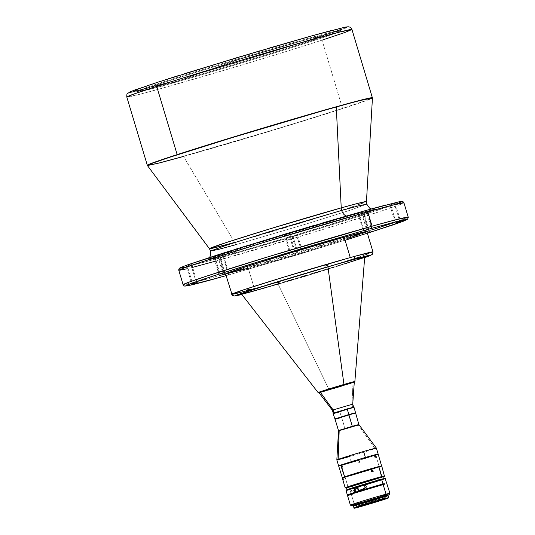 <?xml version="1.0" encoding="UTF-8"?>
<svg xmlns="http://www.w3.org/2000/svg" width="535" height="535" viewBox="0 0 535 535"><rect width="100%" height="100%" fill="white"/><g stroke="black" fill="none" stroke-linecap="round" stroke-linejoin="round"><path stroke-width="0.4" stroke-dasharray="2.67 2.01" d="M234.644 242.388L183.538 156.447L234.644 242.388A81.982 1.658 -16.7 0 0 319.362 217.304A81.982 1.658 -16.7 0 0 366.462 201.588L349.957 207.6L306.087 221.383L234.644 242.388A7.503 5.123 74.4 0 1 235.674 244.749L307.023 223.77L350.659 210.054L366.763 204.163L350.659 210.054L307.023 223.77L235.674 244.749A7.503 5.123 -105.6 0 0 234.644 242.388L209.419 248.701M313.61 40.633A106.271 2.153 -16.7 0 1 169.769 83.895L238.296 59.673L307.933 39.162A106.271 2.153 -16.7 0 1 313.61 40.633A106.271 2.153 -16.7 0 1 169.769 83.895A106.271 2.153 -16.7 0 1 137.06 92.067A106.271 2.153 -16.7 0 1 164.091 82.417L163.897 81.768A106.271 2.153 163.3 0 0 136.866 91.411A106.271 2.153 163.3 0 0 169.575 83.239A106.271 2.153 163.3 0 0 313.416 39.978L313.61 40.633L313.416 39.978A106.271 2.153 -16.7 0 1 169.575 83.239A106.271 2.153 -16.7 0 1 136.9 91.445A106.271 2.153 -16.7 0 1 163.897 81.768A106.271 2.153 -16.7 0 1 307.739 38.507L308.187 37.042A107.522 2.18 163.3 0 0 195.777 70.352A107.522 2.18 163.3 0 0 135.342 90.609A107.522 2.18 163.3 0 0 168.405 82.303L169.575 83.239L168.405 82.303L140.999 89.599L136.285 90.582L135.482 90.375L136.572 89.826L156.166 82.932L195.161 70.546L292.09 41.603L327.139 31.879L341.203 28.723L337.953 30.361L326.116 34.528L281.43 48.805L222.206 66.748L168.405 82.303A107.522 2.18 163.3 0 0 278.909 49.588A107.522 2.18 163.3 0 0 341.276 28.823A107.522 2.18 163.3 0 0 308.187 37.042L307.739 38.507A106.271 2.153 -16.7 0 1 340.434 30.381A106.271 2.153 -16.7 0 1 313.416 39.978A106.271 2.153 163.3 0 0 340.447 30.334A106.271 2.153 163.3 0 0 307.739 38.507A106.271 2.153 163.3 0 0 163.897 81.768L164.091 82.417A106.271 2.153 -16.7 0 1 307.933 39.162A106.271 2.153 -16.7 0 1 340.641 30.99A106.271 2.153 -16.7 0 1 313.61 40.633M382.92 498.266L372.106 502.526L381.067 498.774L356.19 506.478L382.92 498.266L383.234 499.315L382.92 498.266L381.067 498.774C368.943 502.138 347.984 508.838 359.099 505.802L359.313 506.498L359.099 505.802L376.994 500.539L385.829 497.59L382.92 498.266M369.765 503.228L371.263 502.873M357.32 507.32L357.32 507.32A18.13 0.368 -16.7 0 1 356.511 507.534A18.13 0.368 163.3 0 0 357.32 507.32L356.705 505.281L357.32 507.32A18.13 0.368 163.3 0 0 386.143 498.64A18.13 0.368 -16.7 0 1 357.32 507.32M353.916 508.123A18.13 0.368 163.3 0 0 356.511 507.534A18.13 0.368 -16.7 0 1 353.909 508.116L354.143 508.243M353.321 506.05L353.314 506.09A18.13 0.368 163.3 0 0 356.705 505.281L385.548 496.6M346.212 490.053A20.317 0.415 163.3 0 0 350.03 489.171L349.877 489.545L350.03 489.171A20.317 0.415 163.3 0 0 361.794 485.807A20.317 0.415 163.3 0 0 364.047 485.138A20.317 0.415 163.3 0 0 385.12 478.384M385.508 478.591A20.631 0.421 -16.7 0 1 364.95 485.205A20.631 0.421 -16.7 0 1 362.984 485.793A20.631 0.421 -16.7 0 1 349.877 489.545A20.631 0.421 163.3 0 0 362.984 485.793A20.631 0.421 163.3 0 0 364.95 485.205A20.631 0.421 163.3 0 0 385.514 478.598M347.523 495.544A20.631 0.421 163.3 0 0 351.408 494.634L354.277 504.217L351.408 494.634A20.631 0.421 163.3 0 0 352.946 494.213L352.766 493.618A20.631 0.421 -16.7 0 1 351.228 494.039L349.877 489.545L351.228 494.039A20.631 0.421 -16.7 0 1 348.579 494.721M387.989 495.29L381.562 497.41L381.916 496.019A20.631 0.421 -16.7 0 1 354.277 504.217A20.631 0.421 163.3 0 0 381.916 496.019L381.562 497.41A19.38 0.395 -16.7 0 1 353.555 505.642M350.405 505.127A20.631 0.421 163.3 0 0 354.277 504.217M353.675 505.983L371.504 500.238L387.648 495.758L361.907 503.816L354.163 505.909L353.515 505.495A17.755 0.361 163.3 0 0 362.911 503.007A17.755 0.361 163.3 0 0 380.639 497.657L380.78 498.138A17.755 0.361 -16.7 0 1 363.058 503.488A17.755 0.361 -16.7 0 1 353.655 505.97A17.755 0.361 -16.7 0 1 360.543 503.602L360.543 503.602A17.755 0.361 -16.7 0 1 378.265 498.252A17.755 0.361 -16.7 0 1 387.668 495.764A17.755 0.361 -16.7 0 1 380.78 498.138L380.639 497.657A17.755 0.361 163.3 0 0 387.521 495.29L387.668 495.764M384.204 478.537L354.451 487.238L354.979 487.097L355.507 488.863A1.097 0.649 72.5 0 0 355.889 490.12L356.417 491.886L355.507 488.863L358.156 487.713L355.507 488.863L354.979 487.097A19.387 0.395 -16.7 0 1 378.272 480.149L378.272 480.149A19.387 0.395 -16.7 0 1 384.237 478.658A19.387 0.395 -16.7 0 1 363.974 485.145A19.387 0.395 -16.7 0 1 361.68 485.827A19.387 0.395 -16.7 0 1 353.067 488.308L352.438 486.215A19.387 0.395 163.3 0 0 372.534 480.263A19.387 0.395 163.3 0 0 383.608 476.558L383.381 476.698M346.499 487.666L346.486 487.713A19.387 0.395 163.3 0 0 352.438 486.215L353.067 488.308A19.387 0.395 -16.7 0 1 347.101 489.799A19.387 0.395 -16.7 0 1 354.257 487.325L347.141 489.813L357.567 487.024L384.224 478.644M360.831 489.859L363.399 489.043L360.831 489.859A19.387 0.395 163.3 0 0 358.972 490.434L358.972 490.434A19.387 0.395 -16.7 0 1 360.831 489.859L363.499 489.017M357.975 489.692L358.704 489.558L357.975 489.692M356.557 489.953L357.26 489.819L356.557 489.953M379.883 485.533L379.883 485.533A19.387 0.395 -16.7 0 1 383.508 484.549L379.883 485.533A19.387 0.395 -16.7 0 0 359.787 491.484A19.387 0.395 -16.7 0 0 348.713 495.189L379.883 485.533M351.408 494.634A20.631 0.421 163.3 0 0 352.946 494.213L353.909 493.912A19.387 0.395 -16.7 0 1 348.713 495.189L348.532 494.587A19.387 0.395 163.3 0 0 353.729 493.31L353.909 493.912L348.713 495.183M351.983 404.44L352.879 407.436L339.852 411.502L353.635 407.148L352.879 407.436L351.983 404.44L332.375 410.238L351.983 404.44L352.986 382.672L351.983 404.44L352.732 404.132M319.061 392.737L318.96 392.73A18.444 0.374 163.3 0 0 333.352 388.791A18.444 0.374 163.3 0 0 352.986 382.672A18.444 0.374 163.3 0 0 354.29 382.13L353.969 382.298M278.073 284.025L329.072 389.647A19.22 0.388 -16.7 0 1 321.214 391.861A19.22 0.388 -16.7 0 1 318.104 392.57L329.072 389.647L278.073 284.025A64.387 1.304 163.3 0 0 344.186 263.962L344.239 264.143A64.387 1.304 -16.7 0 1 278.086 284.212A64.387 1.304 -16.7 0 1 241.372 293.983L241.318 293.809A64.387 1.304 163.3 0 0 278.073 284.025A64.387 1.304 163.3 0 0 344.186 263.962A64.387 1.304 163.3 0 0 364.663 256.813A64.387 1.304 163.3 0 0 327.901 266.584A64.387 1.304 163.3 0 0 261.789 286.646A64.387 1.304 163.3 0 0 241.318 293.815A64.387 1.304 163.3 0 0 241.499 293.849M364.529 256.94A64.387 1.304 163.3 0 0 364.663 256.8A64.387 1.304 163.3 0 0 327.901 266.584L327.901 266.584A64.387 1.304 163.3 0 0 261.789 286.646A64.387 1.304 163.3 0 0 241.318 293.809L241.405 293.922M225.563 273.933A73.763 1.498 163.3 0 0 248.267 268.262L254.372 288.612L321.742 268.764L359.794 256.76L372.975 251.891A73.763 1.498 -16.7 0 1 330.844 265.962A73.763 1.498 -16.7 0 1 254.372 288.612L248.267 268.262A73.763 1.498 163.3 0 0 324.732 245.612A73.763 1.498 163.3 0 0 366.87 231.535M147.386 165.496A117.486 2.381 163.3 0 0 183.538 156.447L183.451 156.247A117.526 2.381 -16.7 0 1 147.279 165.282L159.59 162.707L183.451 156.247L248.34 137.435C277.812 128.681 316.921 116.71 342.527 108.404L365.351 100.74L372.413 97.738A117.526 2.381 -16.7 0 1 342.527 108.404L322.05 40.158A117.526 2.381 163.3 0 0 351.943 29.492M183.538 156.447A117.486 2.381 163.3 0 0 304.95 120.489A117.486 2.381 163.3 0 0 372.44 97.972L366.763 100.453L348.793 106.585L285.924 126.334L183.451 156.247A117.526 2.381 -16.7 0 0 342.527 108.404L322.05 40.158C296.443 48.464 257.342 60.435 227.863 69.196L162.974 88.001A117.526 2.381 163.3 0 0 322.05 40.158M235.674 244.749A7.503 5.123 74.4 0 1 232.959 253.516L282.105 239.265L353.461 217.27C395.439 203.641 369.351 210.161 348.7 216.04L371.39 210.001L375.296 209.185L376.038 209.152L375.055 209.814L358.831 215.518L326.544 225.777L246.287 249.738L217.27 257.79L205.621 260.405L218.113 255.596L255.115 243.773L348.7 216.04A7.503 5.123 74.4 0 1 348.553 216.08A7.503 5.123 74.4 0 1 346.359 216.006A7.503 5.123 -105.6 0 0 348.553 216.08A7.503 5.123 -105.6 0 0 348.7 216.04L299.546 230.284L228.198 252.279C186.22 265.908 212.308 259.388 232.959 253.516A7.503 5.123 -105.6 0 0 235.674 244.749L219.123 249.236L210.583 251.022M223.128 256.693L219.711 257.756L220.366 257.589L225.737 275.492L220.366 257.589L223.784 256.532L223.128 256.693L227.963 272.803L223.128 256.693L223.784 256.532L219.711 257.756L223.128 256.693M226.004 275.405L228.519 274.656L227.963 272.803L228.519 274.656L229.174 274.495L226.024 275.471M217.451 255.222L214.033 256.278L214.689 256.118L220.059 274.014L214.689 256.118L218.106 255.061L217.451 255.222L222.841 273.178L217.451 255.222L218.099 255.055L214.033 256.278L217.451 255.222M361.292 211.96L357.875 213.017L358.53 212.856L363.9 230.752L358.53 212.856L361.948 211.8L361.292 211.96L366.682 229.923L361.292 211.96L361.948 211.793L357.875 213.017L361.292 211.96M366.97 213.438L363.553 214.495L364.208 214.328L369.578 232.23L364.208 214.328L367.625 213.271L366.97 213.438L372.36 231.394L366.97 213.438L367.625 213.271L363.553 214.495L366.97 213.438M296.671 235.226L292.15 236.624L293.013 236.41L298.403 254.372L297.54 254.586L302.061 253.189L296.671 235.226L302.061 253.189L302.924 252.968L298.403 254.372L293.013 236.41L297.54 235.012L292.15 236.63L296.671 235.226M190.948 264.772L186.421 266.176L187.29 265.955L192.653 283.838L187.29 265.955L191.811 264.558L190.948 264.772L196.332 282.734L190.948 264.772L191.811 264.558L186.427 266.176L190.948 264.772M288.639 233.14L284.118 234.544L284.981 234.323L290.351 252.206L284.981 234.323L289.509 232.926L288.639 233.14L294.029 251.102L288.639 233.14L289.502 232.926L284.118 234.544L288.639 233.14M394.369 203.594L389.848 204.992L390.71 204.778L396.074 222.66L390.71 204.778L395.238 203.38L394.369 203.594L399.759 221.55L394.369 203.594L395.231 203.374L389.848 204.999L394.369 203.594M214.97 261.307A117.526 2.381 163.3 0 0 336.803 225.222A117.526 2.381 163.3 0 0 403.932 202.798L398.501 205.206L380.719 211.292L317.817 231.06L214.97 261.307L219.283 275.672L214.97 261.307L215.652 259.121L214.97 261.307A117.526 2.381 163.3 0 1 178.804 270.342M395.044 222.313L408.245 217.17A117.526 2.381 -16.7 0 1 366.856 231.521A117.526 2.381 -16.7 0 1 219.283 275.672L221.042 277.076L219.283 275.672A117.526 2.381 -16.7 0 1 183.11 284.714L195.415 282.139L219.283 275.672M358.851 424.522L345.062 428.869L341.638 417.454L355.427 413.107L341.437 417.193L355.635 412.726L341.437 417.193L339.832 411.836L354.03 407.362L339.832 411.836L346.707 409.449L333.552 413.187L353.294 407.195M345.583 487.98L345.195 487.766A20.631 0.421 163.3 0 0 347.375 487.305A20.631 0.421 163.3 0 0 348.084 487.117L348.432 487.338A20.317 0.415 -16.7 0 1 346.506 487.82M343.992 479.333L342.801 479.694L343.992 479.333L344.179 480.049L343.758 478.658L344.152 479.928L343.958 479.313L342.768 479.674L343.958 479.313L343.744 478.611L343.992 479.333M342.226 477.882A20.631 0.421 163.3 0 0 345.122 477.24L348.084 487.117A20.631 0.421 -16.7 0 1 347.375 487.305A20.631 0.421 -16.7 0 1 345.189 487.76M372.166 470.94L371.584 471.395L371.986 470.479L373.43 470.847L372.855 470.298L372.199 471.228L372.788 471.776L373.403 471.409L373.43 470.847L372.808 471.007L372.166 471.937L371.584 471.395L373.035 471.756L373.463 471.134L372.855 470.298L372.166 470.94M371.986 470.479L372.835 471.154L372.166 471.937L371.544 471.101L372.24 470.466M371.705 470.091L370.969 470.131L370.775 470.907L371.343 470.713L370.775 470.907L371.37 471.462L372.006 471.108M371.578 470.031L370.969 470.131L370.775 470.907L371.37 471.462L371.939 471.221M342.326 466.573L341.985 466.674L342.728 467.169L343.062 466.881L342.594 465.751L342.373 466.714L343.035 466.995L343.015 466.339L341.972 466.64L343.015 466.339L342.674 465.798L342.326 466.573M375.744 455.118A20.631 0.421 -16.7 0 1 348.914 463.337A20.631 0.421 163.3 0 0 375.744 455.118L379.268 466.854A20.631 0.421 -16.7 0 1 357.099 473.716A20.631 0.421 -16.7 0 1 342.193 477.762A20.631 0.421 163.3 0 0 357.293 473.656A20.631 0.421 163.3 0 0 379.268 466.854L379.201 467.002A20.504 0.415 -16.7 0 1 357.353 473.763A20.504 0.415 -16.7 0 1 342.353 477.855A20.504 0.415 -16.7 0 1 344.774 476.906L344.774 476.906A20.504 0.415 -16.7 0 1 367.003 470.031A20.504 0.415 -16.7 0 1 381.622 466.072A20.504 0.415 -16.7 0 1 379.201 467.002L379.268 466.854A20.631 0.421 163.3 0 0 381.709 465.918A20.631 0.421 -16.7 0 1 379.268 466.854L375.744 455.118A20.631 0.421 163.3 0 0 378.191 454.175M358.604 462.013L359.4 461.324L359.908 461.598L358.878 461.511L358.771 462.561L359.567 462.808L360.095 462.166L359.426 461.344L358.604 462.013M359.68 461.411L359.988 462.427L359.252 462.815L358.604 462.287L358.998 462.748L358.664 461.712L359.547 461.351L360.042 462.293L359.707 461.431M374.433 456.903L375.45 456.589L374.433 456.903L375.028 457.519L375.068 456.442L374.473 456.181L374.868 457.505L375.456 456.622L374.6 456.087L374.433 456.903M377.957 454.075L348.934 463.196A20.504 0.415 163.3 0 1 338.755 465.865L348.934 463.196A20.504 0.415 163.3 0 0 368.615 457.291A20.504 0.415 163.3 0 0 378.024 454.081M378.084 454.115A20.631 0.421 -16.7 0 1 351.381 462.494L349.589 456.509A20.631 0.421 163.3 0 0 375.075 448.611A20.631 0.421 163.3 0 0 376.359 448.069M338.515 430.842L358.283 424.997L375.075 448.611A20.631 0.421 -16.7 0 1 349.589 456.509L351.381 462.494A20.631 0.421 -16.7 0 1 338.729 465.925M339.183 430.561L358.945 424.716M375.075 448.611L358.283 424.997M336.836 459.926A20.631 0.421 163.3 0 0 349.589 456.509M378.105 454.101L357.046 460.822L338.642 465.918M338.668 466.032A20.631 0.421 163.3 0 0 348.914 463.337A20.631 0.421 -16.7 0 1 338.675 466.018M360.008 462.447L359.674 462.735L360.008 462.447M359.567 462.808L358.972 462.728L359.567 462.808M383.642 476.678A20.317 0.415 -16.7 0 1 367.471 481.828A20.317 0.415 -16.7 0 1 348.432 487.338L348.084 487.117A20.631 0.421 163.3 0 0 370.16 480.691A20.631 0.421 163.3 0 0 384.705 475.916A20.631 0.421 -16.7 0 1 370.354 480.631A20.631 0.421 -16.7 0 1 348.084 487.117L345.122 477.24L379.014 467.068M380.646 466.507L381.555 466.145M342.467 477.875L344.192 477.481M379.201 467.002L342.346 477.842L366.04 470.312L379.415 466.527L381.622 466.072L379.201 467.002M345.122 477.24A20.631 0.421 163.3 0 0 367.391 470.753A20.631 0.421 163.3 0 0 381.743 466.025M372.788 471.776L372.393 471.923M344.165 479.995L342.988 480.403M383.956 476.558L346.198 487.887M351.161 486.569L379.85 477.942M381.749 477.3L382.465 477.046M347.496 487.525L348.178 487.358M352.284 426.281L358.189 424.803L345.062 428.869L341.638 417.454L334.683 419.012L341.638 417.454M333.071 413.649L339.832 411.836L341.437 417.193L334.676 419.005M335.786 412.652L339.832 411.836M333.593 413.107L352.578 407.57M333.813 413.174L334.629 412.966M342.728 467.169L341.825 467.483M375.61 455.766L374.473 456.181M376.058 457.198L375.155 457.432M224.64 274.174L366.856 231.521M368.501 230.993L372.554 229.702M345.088 240.275L226.084 275.659L296.223 255.182L367.578 233.207M192.653 267.366L187.196 268.751M187.497 266.644L215.652 259.121L279.504 240.61C308.508 231.989 346.988 220.213 372.186 212.041C426.716 194.332 392.824 202.805 366.007 210.436L371.089 209.018M322.752 222.861L312.828 225.783M236.283 249.002L230.478 250.821M219.464 254.306L182.214 266.865M180.442 267.674L180.402 268.082M184.334 267.386L221.049 257.602L290.833 237.219L356.798 216.963L399.444 202.685M401.21 201.876L401.257 201.468M397.324 202.17L385.775 205.039M126.808 97.036A117.526 2.381 163.3 0 0 162.974 88.001L139.113 94.461L126.808 97.036M133.529 91.752L164.339 83.62C162.934 84.329 162.486 85.787 162.974 88.001C162.486 85.787 162.934 84.329 164.339 83.62L227.154 65.41C255.69 56.931 293.548 45.348 318.332 37.31C371.986 19.889 338.635 28.221 312.253 35.731L249.437 53.941C220.901 62.414 183.05 74.004 158.26 82.042C104.613 99.463 137.956 91.124 164.339 83.62L261.983 54.924L308.501 40.466L340.768 29.766M269.7 47.949L259.936 50.825M184.635 73.669L178.924 75.462M168.09 78.886L136.9 89.198M134.686 90L131.443 91.244M129.704 92.04L129.657 92.441M341.905 29.351L345.149 28.101M346.887 27.312L346.934 26.904M343.062 27.593L331.707 30.421M317.255 34.334L312.253 35.731M248.267 268.262L299.005 253.456L348.111 238.236M359.794 234.35L362.509 233.394M225.757 275.552L229.147 274.508L225.937 275.425M302.061 253.189L297.54 254.586L302.061 253.189M231.668 294.283L249.745 289.896L252.246 291.722L241.853 294.497M364.596 257.676L304 276.702L252.246 291.722L364.596 257.676L241.853 294.504M241.512 294.584L252.246 291.722L249.745 289.896M241.432 294.023L261.408 288.974L305.779 276.027L348.539 262.759L364.656 256.947M364.649 256.947L364.716 256.981A64.387 1.304 -16.7 0 1 344.239 264.143L344.186 263.962M354.919 381.522A19.22 0.388 -16.7 0 1 351.936 382.645A19.22 0.388 -16.7 0 1 329.072 389.647L354.919 381.522M354.458 382.097L337.297 387.621L319 392.777L354.284 382.197L318.827 392.797M319.756 392.603L352.986 382.672M353.608 407.148L333.272 413.227M333.659 413.08L353.354 407.195M342.554 478.965L343.778 478.725M387.567 495.437A19.38 0.395 -16.7 0 1 381.562 497.41L353.033 505.769M357.908 504.425L383.107 496.868M387.012 495.537L387.5 495.276M381.916 496.019A20.631 0.421 163.3 0 0 389.915 493.277M345.998 490.455A20.631 0.421 163.3 0 0 349.877 489.545M353.729 493.31L353.909 493.912L352.946 494.213L352.766 493.618L353.729 493.31L352.766 493.618A20.631 0.421 -16.7 0 1 351.228 494.039L348.526 494.735M358.972 490.434L358.249 490.628L358.972 490.434M347.369 489.859L370.38 483.232L385.106 478.377M353.816 506.016L355.762 505.535M387.5 495.912L388.002 495.651A18.13 0.368 163.3 0 1 376.152 499.59A18.13 0.368 163.3 0 1 356.705 505.281M388.637 497.697A18.13 0.368 -16.7 0 1 386.143 498.64A18.13 0.368 163.3 0 0 388.631 497.704M369.545 503.295L359.099 505.802M164.091 82.417C199.976 70.754 268.938 50.016 307.933 39.162L238.296 59.673L169.769 83.895C128.453 95.257 126.561 94.769 164.091 82.417M351.983 491.484A0.782 0.461 -107.5 0 1 351.542 490.027L351.983 491.484L353.862 490.14L351.542 490.027A0.782 0.461 72.5 0 0 351.983 491.484L353.849 490.04L351.542 490.027L351.983 491.484M251.196 289.127L246.227 290.565L246.508 289.81A64.387 1.304 163.3 0 0 245.632 290.117L251.363 288.92L246.508 289.81L245.946 290.492M250.902 289.081L246.508 289.81A64.387 1.304 163.3 0 0 245.632 290.117L250.902 289.081A58.763 1.19 -16.7 0 1 251.363 288.92A58.763 1.19 163.3 0 0 250.902 289.081L251.209 289.121M279.939 282.146L276.568 282.6L277.739 282.915L279.939 282.146L277.438 282.962L276.568 282.6A64.387 1.304 163.3 0 0 278.561 282.025L277.739 282.915L278.561 282.025L280.4 281.871L276.568 282.6A64.387 1.304 163.3 0 0 278.561 282.025L280.4 281.871A58.763 1.19 -16.7 0 1 279.357 282.172A58.763 1.19 163.3 0 0 280.4 281.871M277.739 282.915L278.26 282.587M328.269 264.892L328.383 264.591A64.387 1.304 163.3 0 0 326.39 265.173L327.266 265.52L328.089 265.153L326.39 265.173L324.832 266.256L325.374 266.249L328.269 264.892M328.089 265.153L327.574 265.48M325.374 266.249L328.383 264.591A64.387 1.304 163.3 0 0 326.39 265.173L324.832 266.256A58.763 1.19 -16.7 0 1 325.875 265.955A58.763 1.19 163.3 0 0 324.832 266.256L325.875 265.955M358.604 257.602L358.443 257.388A64.387 1.304 163.3 0 0 359.326 257.081L359.072 257.83L358.604 257.602L359.072 257.83L359.326 257.081L353.869 259.207L358.604 257.602M359.059 257.83L353.869 259.207L358.443 257.388A64.387 1.304 163.3 0 0 359.326 257.081L354.33 259.047A58.763 1.19 -16.7 0 1 353.869 259.207A58.763 1.19 163.3 0 0 354.33 259.047L353.869 259.207M384.886 497.985L372.928 502.278M386.143 498.64L385.829 497.59M137.06 92.067L136.866 91.411M136.9 91.445L135.342 90.609M371.23 208.978L374.206 209.426L348.566 216.08C323.795 222.988 284.339 234.691 253.764 244.194L207.266 259.515L209.506 257.502M219.711 257.756L223.583 270.65M224.132 272.496L225.101 275.712M214.033 256.278L219.424 274.241M357.875 213.017L363.265 230.98M363.553 214.495L368.943 232.451M292.15 236.624L297.54 254.586M186.421 266.176L191.811 284.132M284.118 234.544L289.509 252.5M389.848 204.992L395.231 222.955M355.635 412.726L355.427 413.114M372.627 470.312L372.012 470.472L372.627 470.312M371.738 469.824L371.17 470.018M342.454 465.738L341.41 466.038M372.226 471.241L371.651 471.435M384.705 475.916L384.498 476.304M367.391 233.267L300.402 253.924L226.084 275.659M395.238 203.38L400.621 221.336M289.509 232.926L294.892 250.882M191.811 264.558L197.201 282.513M297.54 235.012L302.924 252.968M367.625 213.271L373.015 231.234M361.948 211.8L367.331 229.756M218.106 255.061L223.49 273.017M223.784 256.532L229.174 274.495M340.434 30.381L341.276 28.823M340.641 30.99L340.447 30.334M343.764 478.691L344.145 479.955M356.504 507.528L356.19 506.478M279.992 282.126L277.799 282.895M327.627 265.46L325.434 266.229"/><path stroke-width="0.8" d="M234.644 242.388A81.982 1.658 -16.7 0 1 209.419 248.701L225.302 242.87L269.185 229.074L341.23 207.881L357.975 203.347L366.462 201.588L366.763 204.163L358.223 205.948L341.671 210.436A7.503 5.123 74.4 0 1 341.23 207.881A7.503 5.123 -105.6 0 0 341.671 210.436L270.329 231.414L226.686 245.13L210.583 251.022L219.123 249.236L235.674 244.749M372.928 502.278L369.765 503.228M383.234 499.315L386.143 498.64L376.011 501.99L359.413 506.852L359.313 506.498L359.413 506.852L373.49 502.76L385.695 498.854L380.164 500.171L356.504 507.528L383.234 499.315M354.143 508.243L353.294 506.077L353.822 505.829L384.611 496.453A18.13 0.368 163.3 0 1 388.022 495.657L384.611 496.453L385.133 498.72A17.943 0.361 -16.7 0 1 388.51 497.938A17.943 0.361 -16.7 0 1 376.593 501.863A17.943 0.361 -16.7 0 1 357.514 507.454A17.943 0.361 -16.7 0 1 354.143 508.243A17.943 0.361 -16.7 0 1 365.726 504.405A17.943 0.361 -16.7 0 1 385.133 498.72L385.227 498.493A18.13 0.368 163.3 0 0 365.612 504.237A18.13 0.368 163.3 0 0 353.916 508.123A18.13 0.368 -16.7 0 1 365.779 504.191A18.13 0.368 -16.7 0 1 385.227 498.493L384.611 496.453A18.13 0.368 163.3 0 0 365.171 502.151A18.13 0.368 163.3 0 0 353.294 506.077L353.816 506.016M347.349 494.942A20.631 0.421 -16.7 0 0 348.579 494.721L354.986 492.307L353.729 487.465A20.317 0.415 163.3 0 0 346.212 490.053L345.998 490.448A20.631 0.421 -16.7 0 1 353.642 487.813A20.631 0.421 163.3 0 0 345.998 490.455L347.349 494.942A20.631 0.421 -16.7 0 1 354.986 492.307L353.729 487.465L347.369 489.859M349.877 489.545A20.631 0.421 -16.7 0 1 345.998 490.448M353.555 505.642A19.38 0.395 -16.7 0 1 351.963 505.963A19.38 0.395 -16.7 0 1 359.466 503.375L358.396 502.372A20.631 0.421 163.3 0 1 386.036 494.173A20.631 0.421 163.3 0 1 389.915 493.277L385.12 478.384A20.317 0.415 163.3 0 0 381.308 479.28L381.636 479.507A20.631 0.421 -16.7 0 1 385.508 478.591A20.631 0.421 163.3 0 0 381.636 479.507A20.631 0.421 163.3 0 0 354.364 487.586L355.708 492.08A20.631 0.421 -16.7 0 1 382.986 483.994L381.636 479.507L382.986 483.994A20.631 0.421 -16.7 0 1 384.29 483.647L384.471 484.249A20.631 0.421 163.3 0 0 383.16 484.596A20.631 0.421 163.3 0 0 361.038 491.077A20.631 0.421 163.3 0 0 347.523 495.544L350.398 505.12A20.631 0.421 -16.7 0 1 358.396 502.372A20.631 0.421 -16.7 0 1 386.036 494.173L383.16 484.596L386.036 494.173A20.631 0.421 -16.7 0 1 389.915 493.263A20.631 0.421 -16.7 0 1 381.916 496.019M354.277 504.217A20.631 0.421 -16.7 0 1 350.398 505.12M357.173 487.037A20.631 0.421 -16.7 0 1 362.322 485.452L365.044 485.225L366.301 486.208L365.793 487.726L363.399 489.043A20.631 0.421 163.3 0 0 358.249 490.628L357.173 487.037L357.888 486.843L358.102 488.722L358.704 489.558A1.097 0.649 -107.5 0 1 358.102 488.722A1.097 0.649 -107.5 0 1 358.156 487.713L357.888 486.843A19.387 0.395 -16.7 0 1 359.754 486.268A19.387 0.395 163.3 0 0 357.888 486.843L357.173 487.037L358.249 490.628L364.422 488.662L366.134 487.285L366.301 486.208L365.565 485.405L363.392 485.205L357.173 487.037M389.915 493.277L389.079 494.828A19.38 0.395 -16.7 0 0 378.987 497.483A19.38 0.395 -16.7 0 0 359.466 503.375L358.396 502.372A20.631 0.421 163.3 0 0 350.405 505.127L351.963 505.963L375.042 498.633L387.3 495.183L389.059 494.848L387.293 495.537M357.908 504.425L354.023 505.247L364.796 501.75L387.5 495.276A17.755 0.361 163.3 0 0 378.125 497.771A17.755 0.361 163.3 0 0 360.396 503.121L360.536 503.595L360.396 503.121A17.755 0.361 163.3 0 0 353.515 505.495L353.655 505.97M346.486 487.713L366.127 481.393L383.595 476.551A19.387 0.395 163.3 0 0 377.643 478.049L378.265 480.122L377.643 478.049A19.387 0.395 163.3 0 0 357.547 484.001A19.387 0.395 163.3 0 0 346.473 487.706L347.101 489.799M360.991 485.94L362.322 485.452L360.991 485.94M362.951 485.787L362.289 485.773L362.951 485.787M364.623 487.097L364.582 486.763L364.623 487.097M363.746 488.475L364.221 488.007L363.746 488.475M362.034 489.431L363.205 488.856L362.034 489.431M351.408 494.634L347.743 495.41L355.521 492.788L383.16 484.596A20.631 0.421 163.3 0 1 384.471 484.249L384.29 483.647L383.327 483.954L383.495 484.503L383.327 483.954L379.71 484.937A19.387 0.395 163.3 0 0 356.417 491.886L382.986 483.994A20.631 0.421 -16.7 0 1 384.29 483.647L383.327 483.954A19.387 0.395 163.3 0 0 379.71 484.937L379.877 485.499L379.71 484.937L355.708 492.08L354.364 487.586A20.631 0.421 -16.7 0 1 381.636 479.507L381.308 479.28A20.317 0.415 163.3 0 0 354.451 487.238L385.106 478.417M353.729 493.31L348.546 494.594L355.695 492.113L354.986 492.307L355.695 492.113L354.257 487.325L353.729 487.465L354.257 487.325L355.695 492.113A19.387 0.395 163.3 0 0 348.532 494.587L348.713 495.189M241.318 293.815L318.198 392.67L319 392.784L343.838 384.906L343.952 384.444A19.22 0.388 -16.7 0 1 354.919 381.522L343.952 384.444L327.928 266.771L343.952 384.444L318.104 392.57A19.22 0.388 -16.7 0 1 343.952 384.444L343.838 384.906L351.268 382.813L320.271 392.188L333.124 409.924L334.027 412.92L353.635 407.148L333.272 413.227L334.027 412.92L333.124 409.924L332.375 410.238L333.124 409.924L320.271 392.188A18.444 0.374 163.3 0 0 318.967 392.73L319.756 392.603M241.372 293.983A64.387 1.304 -16.7 0 1 261.842 286.827L245.07 292.404L241.459 293.875L241.994 293.983M241.499 293.849A64.387 1.304 163.3 0 0 278.073 284.025M350.271 257.562A73.763 1.498 -16.7 0 1 354.899 256.278A73.763 1.498 -16.7 0 1 372.975 251.891L354.899 256.278A73.763 1.498 163.3 0 0 350.271 257.562L344.165 237.212L350.271 257.562L282.901 277.411L244.856 289.415L231.668 294.283A73.763 1.498 -16.7 0 1 273.806 280.213A73.763 1.498 -16.7 0 1 350.271 257.562M364.596 257.676L371.036 254.961L353.836 259.241L354.899 256.278L353.836 259.241L278.936 281.303L248.795 290.833L234.791 295.929L241.853 294.497L236.443 295.126L270.817 283.817L353.836 259.241L369.337 255.242L364.596 257.676L370.267 255.596L372.594 254.118L372.975 251.891L366.87 231.535A73.763 1.498 163.3 0 0 344.165 237.212L293.427 252.012L244.321 267.239L225.616 273.967L248.267 268.262M177.172 154.615A117.526 2.381 -16.7 0 1 336.241 106.773A117.526 2.381 -16.7 0 1 372.413 97.738L360.108 100.312L336.241 106.773L271.359 125.585C241.88 134.345 202.778 146.309 177.172 154.615L154.341 162.286L147.279 165.282A117.526 2.381 -16.7 0 1 177.172 154.615L156.695 86.369L177.172 154.615M315.77 38.533A117.526 2.381 163.3 0 0 156.695 86.369A117.526 2.381 163.3 0 0 126.808 97.036L133.87 94.04L156.695 86.369C182.301 78.063 221.403 66.099 250.882 57.339L315.77 38.533C314.961 36.413 313.791 35.477 312.253 35.731L312.253 35.731C313.791 35.477 314.961 36.413 315.77 38.533L339.631 32.073L351.943 29.492A117.526 2.381 163.3 0 0 315.77 38.533M183.538 156.447L159.831 162.867L147.386 165.496L209.419 248.701A81.982 1.658 -16.7 0 1 255.977 233.133A81.982 1.658 -16.7 0 1 341.23 207.881L336.281 106.987L341.23 207.881A81.982 1.658 -16.7 0 1 366.462 201.588L372.44 97.972A117.486 2.381 163.3 0 0 336.281 106.987A117.486 2.381 163.3 0 0 214.107 143.179A117.486 2.381 163.3 0 0 147.386 165.496L152.569 163.162L170.15 157.136L233.039 137.361L336.241 106.773L360.282 100.493L372.44 97.972L351.943 29.492L344.881 32.495L322.05 40.158M209.419 248.701L210.583 251.022L226.686 245.13L270.329 231.414L341.671 210.436A7.503 5.123 -105.6 0 0 346.359 216.006A7.503 5.123 74.4 0 1 341.671 210.436L358.223 205.948L366.763 204.163L369.598 208.108L371.23 208.978M226.024 275.471L225.101 275.712L226.004 275.405M220.072 274.074L223.49 273.017L220.072 274.074M363.914 230.812L367.331 229.756L363.914 230.812M369.598 232.29L373.015 231.234L369.598 232.29M192.674 283.918L197.201 282.513L192.674 283.918M290.371 252.286L294.892 250.882L290.371 252.286M396.101 222.734L400.621 221.336L396.101 222.734M322.752 222.861L366.04 210.422L367.766 211.833L391.627 205.373L403.932 202.798A117.526 2.381 163.3 0 0 367.766 211.833L372.072 226.205A117.526 2.381 -16.7 0 1 408.245 217.17L395.94 219.745L372.072 226.205L269.232 256.452L206.323 276.221L188.541 282.306L183.11 284.714A117.526 2.381 -16.7 0 1 250.24 262.29A117.526 2.381 -16.7 0 1 372.072 226.205L371.39 228.391L372.072 226.205L367.766 211.833A117.526 2.381 163.3 0 0 245.933 247.919A117.526 2.381 163.3 0 0 178.804 270.342L184.234 267.935L202.016 261.856L264.919 242.087L367.766 211.833L366.007 210.436L242.415 247.096L185.605 265.567L187.497 266.644M366.856 231.521L368.501 230.993M353.294 407.195L333.593 413.107M345.062 428.869L339.157 430.347L352.284 426.281L347.268 409.175L354.023 407.356L347.268 409.175L348.873 414.531L355.635 412.719L348.86 414.872L355.427 413.114L348.86 414.872L352.284 426.281L358.851 424.522L354.03 407.362L347.984 408.646L333.813 413.174M342.948 480.296L345.189 487.76A20.631 0.421 -16.7 0 1 359.547 483.031A20.631 0.421 -16.7 0 1 381.816 476.551A20.631 0.421 163.3 0 0 359.353 483.092A20.631 0.421 163.3 0 0 345.195 487.766L345.583 487.98A20.317 0.415 -16.7 0 1 359.527 483.372A20.317 0.415 -16.7 0 1 381.649 476.926L378.854 466.667A20.631 0.421 163.3 0 0 356.577 473.154A20.631 0.421 163.3 0 0 342.226 477.882L342.581 479.059M346.506 487.82A20.317 0.415 -16.7 0 1 345.583 487.98M342.554 478.979L342.982 480.39M342.587 479.079L342.968 480.343M371.397 470.853L371.644 469.864L372.554 470.218L372.313 471.201L371.397 470.853M372.474 470.091L372.039 470.546L371.451 469.991L372.039 470.546L372.607 470.352L372.42 471.128L371.685 471.168L371.377 470.151L372.474 470.091M341.283 466.139L341.972 466.64L341.832 467.476L344.634 476.819A20.631 0.421 -16.7 0 1 366.803 469.957A20.631 0.421 -16.7 0 1 381.709 465.905A20.631 0.421 163.3 0 0 366.997 469.897A20.631 0.421 163.3 0 0 344.634 476.819L344.634 476.819A20.631 0.421 163.3 0 0 342.199 477.768A20.631 0.421 -16.7 0 1 344.634 476.819L341.283 466.874L341.397 466.045L341.972 466.64L341.684 467.47L341.283 466.139M341.985 466.674L341.283 466.874L341.985 466.674M375.744 455.118A20.631 0.421 -16.7 0 0 378.185 454.168L378.024 454.081A20.504 0.415 163.3 0 0 367.853 456.763L367.946 456.863A20.631 0.421 -16.7 0 1 378.185 454.168A20.631 0.421 163.3 0 0 367.946 456.863A20.631 0.421 163.3 0 0 341.116 465.082L341.551 466.052M375.496 456.723L375.69 455.76L376.245 456.923L375.971 457.211L375.496 456.723M376.085 456.121L375.456 456.622L376.192 456.388L376.045 457.204L375.396 456.301L375.617 455.766L376.085 456.121M338.729 465.925A20.631 0.421 -16.7 0 1 338.635 465.911A20.631 0.421 -16.7 0 1 365.405 457.472L378.145 454.048L376.359 448.069A20.631 0.421 163.3 0 0 363.606 451.486L365.405 457.472A20.631 0.421 -16.7 0 1 378.151 454.055A20.631 0.421 -16.7 0 1 378.084 454.115M376.352 448.062L358.851 424.522L352.284 426.281L358.283 424.997L338.515 430.842L336.836 459.919A20.631 0.421 -16.7 0 1 338.127 459.384L339.183 430.561L338.495 430.628L352.284 426.281L339.183 430.561L338.127 459.384A20.631 0.421 -16.7 0 1 363.606 451.486A20.631 0.421 -16.7 0 1 376.352 448.062A20.631 0.421 -16.7 0 1 375.075 448.611M349.589 456.509A20.631 0.421 -16.7 0 1 336.836 459.919A20.631 0.421 163.3 0 1 338.127 459.384A20.631 0.421 163.3 0 1 363.606 451.486L365.405 457.472L338.795 465.918M378.031 454.101L360.543 458.903L338.755 465.865A20.504 0.415 163.3 0 1 367.853 456.763L367.946 456.863A20.631 0.421 -16.7 0 0 341.116 465.082A20.631 0.421 163.3 0 0 338.668 466.032L342.353 477.855M338.755 465.865L338.675 466.018A20.631 0.421 -16.7 0 1 341.116 465.082L341.397 466.045M379.014 467.068L380.646 466.507M381.555 466.145L360.858 471.857L342.467 477.875M344.192 477.481L345.122 477.24M346.774 487.76L362.028 482.61L384.484 476.317L381.743 466.025A20.631 0.421 163.3 0 0 378.854 466.667L381.816 476.551A20.631 0.421 -16.7 0 1 384.705 475.903A20.631 0.421 163.3 0 0 381.816 476.551L381.649 476.926A20.317 0.415 -16.7 0 1 384.498 476.304A20.317 0.415 -16.7 0 1 383.642 476.678M384.484 476.317L383.414 476.765M379.85 477.942L381.749 477.3M382.465 477.046L383.381 476.698M346.647 487.706L347.496 487.525M348.178 487.358L351.161 486.569M348.86 414.872L335.07 419.219L348.86 414.872M348.873 414.531L334.683 419.012L348.873 414.531M341.638 417.454L335.07 419.219L338.495 430.628M339.832 411.836L333.071 413.642L333.305 413.234M352.578 407.57L353.287 407.316M334.629 412.966L335.786 412.652M353.354 407.195L335.545 412.411L353.608 407.148M220.968 277.097L221.042 277.076C194.218 284.707 160.326 293.18 214.863 275.471C240.054 267.299 278.534 255.523 307.545 246.902L371.39 228.391L394.462 222.145L406.948 219.464L403.825 221.049L392.021 225.235L345.088 240.275M219.283 275.672L224.64 274.174M372.554 229.702L395.044 222.313M221.008 277.09L187.939 285.73L184.842 286.105C184.093 285.991 183.518 285.529 183.11 284.714L178.804 270.342C178.643 269.199 179.051 268.369 180.027 267.854L186.347 265.293L216.555 255.235L286.646 233.581L366.04 210.422L399.11 201.782L402.206 201.407C402.955 201.521 403.53 201.983 403.932 202.798L408.299 217.384L407.563 219.283L400.702 222.219L367.391 233.267L404.834 220.641L406.647 219.43L402.708 220.126L371.39 228.391L318.218 243.739L259.809 261.341L214.863 275.471L187.598 284.827L185.785 286.044L192.988 284.58L226.439 275.558M214.97 261.307L192.653 267.366M187.196 268.751L178.804 270.342M312.828 225.783L236.283 249.002M230.478 250.821L219.464 254.306M182.214 266.865L180.442 267.674M180.402 268.082L184.334 267.386M399.444 202.685L401.21 201.876M401.257 201.468L397.324 202.17M385.775 205.039L371.089 209.018M312.253 35.731L269.7 47.949M259.936 50.825L184.635 73.669M178.924 75.462L168.09 78.886M136.9 89.198L134.686 90M131.443 91.244L129.704 92.04M129.657 92.441L133.529 91.752M340.768 29.766L341.905 29.351M345.149 28.101L346.887 27.312M346.934 26.904L343.062 27.593M331.707 30.421L317.255 34.334M348.111 238.236L359.794 234.35M362.509 233.394L366.749 231.675M366.816 231.501L344.165 237.212A73.763 1.498 163.3 0 0 267.701 259.856A73.763 1.498 163.3 0 0 225.563 273.933L232.297 295.34L234.852 296.076L241.853 294.504M249.745 289.896A73.763 1.498 163.3 0 0 254.372 288.612A73.763 1.498 -16.7 0 1 249.745 289.896A73.763 1.498 -16.7 0 1 231.668 294.283M364.623 257.088L356.089 258.88L329.674 266.269L261.842 286.827A64.387 1.304 -16.7 0 1 327.995 266.751A64.387 1.304 -16.7 0 1 364.716 256.981L354.845 381.789L318.96 392.73L332.375 410.238L333.272 413.227L335.545 412.405L333.559 413.127M344.186 263.962A64.387 1.304 163.3 0 0 364.529 256.94M354.217 382.191L351.254 382.819L354.23 382.217M319.094 392.757L320.271 392.188A18.444 0.374 163.3 0 1 340.033 386.023A18.444 0.374 163.3 0 1 354.29 382.13L352.732 404.132L351.983 404.44M352.986 382.672L353.969 382.298M333.124 409.924L352.732 404.132L333.124 409.924M353.729 505.602L351.976 505.97M383.107 496.868L387.012 495.537M389.079 494.828A19.38 0.395 -16.7 0 1 387.567 495.437M355.762 505.535L356.705 505.281M385.548 496.6L387.5 495.912M388.51 497.938L388.631 497.704A18.13 0.368 163.3 0 0 385.227 498.493A18.13 0.368 -16.7 0 1 388.637 497.697L388.022 495.657M385.133 498.72L387.989 498.179L377.101 501.71L354.163 508.25L385.133 498.72M383.608 476.558L384.237 478.658M209.506 257.502L210.389 255.87L210.583 251.022M223.583 270.65L224.132 272.496M372.627 470.312L372.012 470.472M378.191 454.175L381.622 466.072M338.635 465.911L336.836 459.926M372.226 471.241L371.651 471.435M333.071 413.649L335.07 419.219M351.943 29.492C350.993 27.773 350.318 26.991 349.917 27.145L348.218 26.75L345.363 27.098L312.32 35.705L236.029 57.947L157.471 82.296L130.995 91.411L127.524 93.511C126.956 93.531 126.715 94.708 126.808 97.036L147.386 165.496M352.732 404.132L353.628 407.122M387.521 495.29L387.668 495.764M369.545 503.295L371.263 502.873"/></g></svg>
